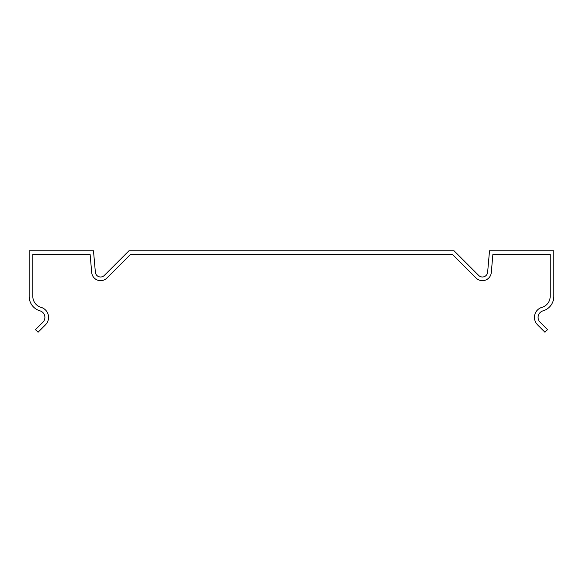 <?xml version="1.0" encoding="UTF-8"?>
<svg xmlns="http://www.w3.org/2000/svg" width="583" height="583" viewBox="0 0 583 583"><rect width="100%" height="100%" fill="white"/><g stroke="black" fill="none" stroke-linecap="round" stroke-linejoin="round"><path stroke-width="0.44" stroke-dasharray="2.92 2.19" d="M130.519 254.436L452.481 254.436L476.1 278.055A8.92 8.92 0 0 0 491.294 272.523L492.883 254.436L550.177 254.436L550.177 296.412A11.368 11.368 0 0 1 541.993 307.321A10.494 10.494 0 0 0 537.511 324.818L544.93 332.237L547.524 329.643L540.106 322.224A6.821 6.821 0 0 1 543.021 310.848A15.041 15.041 0 0 0 553.85 296.412L553.85 250.763L489.516 250.763L487.636 272.21A5.247 5.247 0 0 1 478.701 275.46L454.004 250.763L128.996 250.763L104.299 275.46A5.247 5.247 0 0 1 95.364 272.21L93.484 250.763L29.15 250.763L29.15 296.412A15.041 15.041 0 0 0 39.979 310.848A6.821 6.821 0 0 1 42.894 322.224L35.476 329.643L38.07 332.237L45.489 324.818A10.494 10.494 0 0 0 41.007 307.321A11.368 11.368 0 0 1 32.823 296.412L32.823 254.436L90.117 254.436L91.706 272.523A8.92 8.92 0 0 0 106.9 278.055L130.519 254.436"/><path stroke-width="0.87" d="M452.481 254.436L130.519 254.436L106.9 278.055A8.92 8.92 0 0 1 91.706 272.523L90.117 254.436L32.823 254.436L32.823 296.412A11.368 11.368 0 0 0 41.007 307.321A10.494 10.494 0 0 1 45.489 324.818L38.07 332.237L35.476 329.643L42.894 322.224A6.821 6.821 0 0 0 39.979 310.848A15.041 15.041 0 0 1 29.15 296.412L29.15 250.763L93.484 250.763L95.364 272.21A5.247 5.247 0 0 0 104.299 275.46L128.996 250.763L454.004 250.763L478.701 275.46A5.247 5.247 0 0 0 487.636 272.21L489.516 250.763L553.85 250.763L553.85 296.412A15.041 15.041 0 0 1 543.021 310.848A6.821 6.821 0 0 0 540.106 322.224L547.524 329.643L544.93 332.237L537.511 324.818A10.494 10.494 0 0 1 541.993 307.321A11.368 11.368 0 0 0 550.177 296.412L550.177 254.436L492.883 254.436L491.294 272.523A8.92 8.92 0 0 1 476.1 278.055L452.481 254.436"/></g></svg>
